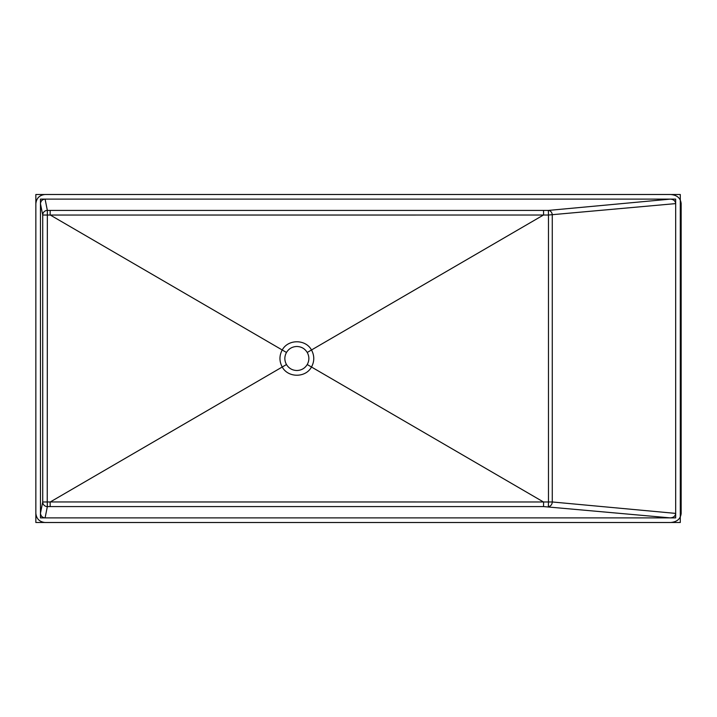 <?xml version="1.0" encoding="UTF-8"?>
<svg xmlns="http://www.w3.org/2000/svg" width="717" height="717" viewBox="0 0 717 717"><rect width="100%" height="100%" fill="white"/><g stroke="black" fill="none" stroke-linecap="round" stroke-linejoin="round"><path stroke-width="1.08" d="M45.081 522.505L670.538 522.505C676.965 521.958 680.505 518.974 681.15 513.542L681.15 203.458C680.505 198.026 676.965 195.042 670.538 194.495L45.081 194.495C39.516 195.087 36.433 198.17 35.85 203.745L35.85 513.255C36.433 518.83 39.516 521.913 45.081 522.505M40.466 203.745L40.466 513.255C40.761 516.043 42.303 517.584 45.09 517.88L670.359 517.88C673.577 517.602 675.342 516.115 675.674 513.399L675.674 203.601C675.342 200.885 673.577 199.398 670.359 199.12L45.09 199.12C42.303 199.416 40.761 200.957 40.466 203.745L42.724 215.028L50.28 215.037L282.229 349.986C279.2 355.659 279.2 361.341 282.229 367.014C288.064 377.958 305.666 377.958 311.492 367.014L307.235 364.541C304.833 368.377 301.373 370.366 296.856 370.51C292.339 370.366 288.879 368.377 286.477 364.541C284.308 360.517 284.308 356.483 286.477 352.459C288.879 348.623 292.339 346.634 296.856 346.49C301.382 346.634 304.842 348.623 307.235 352.459C309.403 356.483 309.403 360.517 307.235 364.541M286.477 364.541L50.28 501.963L47.241 501.972L47.349 210.422L45.09 199.12M50.28 215.037L548.478 215.028L548.478 501.972L50.28 501.963M543.441 501.963L311.492 367.014C314.521 361.341 314.521 355.659 311.492 349.986C305.657 339.042 288.055 339.051 282.229 349.986L286.477 352.459M543.441 215.037L307.235 352.459M675.674 513.399L552.269 501.972L548.478 501.972L548.371 506.578A4.616 3.89 95.3 0 0 552.269 501.972L552.269 215.028A4.616 3.89 84.7 0 0 548.371 210.422L543.54 210.422L543.594 214.858M675.674 203.601L548.478 215.028L548.371 210.422L670.359 199.12M543.54 210.422L50.181 210.422L50.127 214.858M543.594 502.142L543.54 506.578L670.359 517.88M50.181 210.422L47.349 210.422A4.616 4.616 -11.3 0 0 42.724 215.028L42.724 501.972L47.241 501.972L47.349 506.578L543.54 506.578M50.127 502.142L50.181 506.578M680.29 194.504L35.85 194.504L35.85 522.496L680.29 522.496L680.29 194.504M40.466 517.88L675.674 517.88L675.674 199.12L40.466 199.12L40.466 517.88M45.09 517.88L47.349 506.578A4.616 4.616 -168.7 0 1 42.724 501.972L40.466 513.255"/></g></svg>
